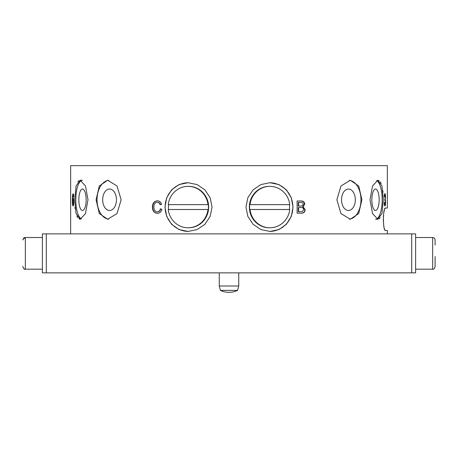 <?xml version="1.0" encoding="UTF-8"?>
<svg xmlns="http://www.w3.org/2000/svg" width="458" height="458" viewBox="0 0 458 458"><rect width="100%" height="100%" fill="white"/><g stroke="black" fill="none" stroke-linecap="round" stroke-linejoin="round"><path stroke-width="0.69" d="M385.109 208.264L384.743 208.894M384.371 209.941L383.724 213.044M383.495 215.037L383.357 216.995M269.67 182.713A24.36 23.53 -90 0 1 292.885 207.073A24.36 23.53 -90 0 1 269.67 231.433M245.963 207.073L247.835 216.416L253.108 224.306L260.905 229.578L269.985 231.439L278.922 229.578L286.382 224.3L291.305 216.399L293.028 207.073L291.305 197.747L286.387 189.852L278.933 184.574L269.985 182.713L260.9 184.568L253.108 189.841L247.841 197.724L245.963 207.073M188.33 231.433A24.36 23.53 90 0 1 165.115 207.073A24.36 23.53 90 0 1 188.33 182.713M164.972 207.073L166.701 216.416L171.624 224.306L179.078 229.578L188.015 231.439L197.095 229.578L204.903 224.3L210.17 216.399L212.037 207.073L210.17 197.747L204.903 189.852L197.106 184.574L188.015 182.713L179.072 184.568L171.624 189.841L166.701 197.724L164.972 207.073M86.156 199.768A10.717 3.664 -90 0 0 82.486 189.045A10.717 3.664 -90 0 0 78.822 199.768A10.717 3.664 -90 0 0 82.486 210.485A10.717 3.664 -90 0 0 86.156 199.768M81.358 180.555A19.488 6.664 -90 0 0 75.822 199.768A19.488 6.664 -90 0 0 81.358 218.976M80.202 219.256L85.474 213.554L87.993 199.768L85.474 185.982L80.202 180.275L76.051 185.988L74.665 199.768L76.051 213.542L80.202 219.256L78.942 218.878M116.452 199.768A10.717 6.893 -90 0 0 109.565 189.045A10.717 6.893 -90 0 0 102.672 199.768A10.717 6.893 -90 0 0 109.565 210.485A10.717 6.893 -90 0 0 116.452 199.768M108.632 180.332A19.488 12.526 -90 0 0 97.033 199.768A19.488 12.526 -90 0 0 108.632 219.199M121.147 199.768L117.013 185.982L107.699 180.275L99.3 185.988L96.088 199.768L99.294 213.542L107.699 219.256L117.013 213.554L121.147 199.768M379.178 199.768A10.717 3.664 -90 0 1 375.514 210.485A10.717 3.664 -90 0 1 371.844 199.768A10.717 3.664 -90 0 1 375.514 189.045A10.717 3.664 -90 0 1 379.178 199.768M376.642 180.555A19.488 6.664 -90 0 1 382.178 199.768A19.488 6.664 -90 0 1 376.642 218.976M377.798 180.275L372.526 185.982L370.007 199.768L372.526 213.554L377.798 219.256L381.949 213.548L383.335 199.768L381.949 185.988L377.798 180.275L379.058 180.652M355.328 199.768A10.717 6.893 -90 0 1 348.435 210.485A10.717 6.893 -90 0 1 341.548 199.768A10.717 6.893 -90 0 1 348.435 189.045A10.717 6.893 -90 0 1 355.328 199.768M349.368 180.332A19.488 12.526 -90 0 1 360.967 199.768A19.488 12.526 -90 0 1 349.368 219.199M336.853 199.768L340.987 213.554L350.301 219.256L358.7 213.548L361.912 199.768L358.706 185.988L350.301 180.275L340.987 185.982L336.853 199.768M380.192 181.763L381.153 183.549M382.808 190.625L382.991 192.28M77.808 217.768L76.847 215.987M75.192 208.905L75.009 207.251M77.808 181.763L78.925 180.664M70.647 233.872L70.647 165.659L387.353 165.659L387.353 208.046L385.464 208.046C382.762 207.279 382.774 231.25 385.464 230.46L387.353 230.46L387.353 233.872M301.209 213.165C303.54 213.331 304.856 212.169 305.171 209.678L303.15 206.764L304.759 204.142C304.45 201.932 303.265 200.879 301.198 200.982L297.11 200.982L297.11 213.165L301.209 213.165M157.409 213.319C159.773 213.199 161.268 211.848 161.88 209.266L160.329 208.865C159.991 210.76 158.972 211.773 157.266 211.917C154.913 211.481 153.796 209.838 153.928 206.976C153.842 204.176 154.964 202.596 157.306 202.236C158.743 202.304 159.653 203.14 160.048 204.737L161.6 204.371C160.947 202.081 159.539 200.902 157.38 200.827C154.14 201.182 152.485 203.232 152.422 206.982C152.422 210.875 154.088 212.987 157.409 213.319M73.108 197.89L72.616 199.499L72.851 195.44L73.08 195.079L73.452 196.957L73.749 196.797C73.681 194.81 73.457 193.768 73.097 193.677L72.582 195.056L72.375 200.152C72.324 203.478 72.547 205.43 73.057 206.008C73.509 205.751 73.744 204.365 73.778 201.846C73.749 199.499 73.526 198.177 73.108 197.89M384.938 204.606L384.52 202.419L384.222 202.579C384.296 204.737 384.531 205.882 384.926 206.014C385.333 205.865 385.55 204.594 385.579 202.19L385.218 199.19L385.481 196.774C385.447 194.793 385.258 193.763 384.915 193.677C384.554 193.786 384.336 194.827 384.251 196.797L384.548 196.957L384.92 195.079L385.235 196.826L384.777 200.077L385.333 202.178L384.943 204.606L384.371 204.606M383.306 219.262L383.352 221.426M383.506 223.624L383.718 225.41M383.735 225.519L384.022 227.157M384.376 228.594L384.737 229.601M385.109 230.248L385.464 230.46M380.192 217.768L379.075 218.867M160.644 208.865C160.306 210.766 159.292 211.779 157.598 211.917L157.266 211.917M157.741 213.319C154.409 212.993 152.732 210.88 152.709 206.982L152.422 206.982M152.709 206.982C152.783 203.243 154.449 201.188 157.712 200.827M160.363 204.737C159.985 203.146 159.075 202.31 157.638 202.236L157.306 202.236M297.11 200.982L300.866 200.982C302.938 200.879 304.135 201.932 304.455 204.142L302.824 206.764L304.873 209.678C304.553 212.169 303.219 213.331 300.877 213.165L297.11 213.165M304.455 204.142L304.759 204.142M302.824 206.764L303.15 206.764M304.873 209.678L305.171 209.678M298.656 206.14L298.656 202.39L300.729 202.39C302.177 202.138 303.013 202.774 303.248 204.291L302.2 205.991L298.33 206.14L298.33 202.39L298.656 202.39M298.656 211.762L298.656 207.543L301.055 207.543C302.572 207.359 303.442 208.064 303.66 209.649L302.154 211.699L298.33 211.762L298.33 207.543L298.656 207.543M73.692 195.703L73.343 195.703M73.629 195.079L73.08 195.079M73.337 199.299L73.475 198.526M73.423 205.482L73.246 204.606M72.707 200.152L72.375 200.152M73.269 195.079L72.582 195.056M73.274 195.056L73.452 194.186M72.616 201.812L73.034 199.299L73.48 201.892L73.057 204.606L72.616 201.812M73.623 199.299L73.034 199.299M73.778 201.892L73.48 201.892M73.606 204.606L73.045 204.606M384.382 195.079L384.92 195.079M384.548 194.238L384.703 195.079M384.794 199.19L385.218 199.19M384.754 204.606L384.565 205.51M168.252 209.512A20.707 20.003 -90 0 0 188.112 227.781A20.707 20.003 -90 0 0 207.978 209.512L168.252 209.512M188.112 227.781L188.644 227.781A20.707 20.003 -90 0 0 208.648 207.073A20.707 20.003 -90 0 0 188.644 186.366L188.112 186.366A20.707 20.003 -90 0 0 168.252 204.64L207.978 204.64A20.707 20.003 -90 0 0 188.112 186.366M207.978 204.64L208.293 204.64A20.707 20.003 90 0 1 208.43 207.073A20.707 20.003 90 0 1 208.293 209.512L207.978 209.512M168.567 209.512A20.707 20.003 90 0 1 168.429 207.073A20.707 20.003 90 0 1 168.567 204.64M250.022 209.512A20.707 20.003 90 0 0 269.888 227.781A20.707 20.003 90 0 0 289.748 209.512L249.707 209.512A20.707 20.003 -90 0 1 249.57 207.073A20.707 20.003 -90 0 1 249.707 204.64L289.748 204.64A20.707 20.003 90 0 0 269.888 186.366A20.707 20.003 90 0 0 250.022 204.64M269.888 186.366L269.356 186.366A20.707 20.003 90 0 0 249.352 207.073A20.707 20.003 90 0 0 269.356 227.781L269.888 227.781M289.433 204.64A20.707 20.003 -90 0 1 289.571 207.073A20.707 20.003 -90 0 1 289.433 209.512M46.287 233.872L411.713 233.872L411.713 272.853L411.713 233.872L415.612 233.872L415.612 272.853L42.388 272.853L42.388 233.872L46.287 233.872L46.287 272.853L46.287 233.872M22.9 239.963C24.28 236.385 24.595 238.103 25.339 237.525L25.339 269.195C24.572 269.682 23.764 268.869 22.9 266.762L22.9 266.367M435.1 256.589L435.1 261.73M435.1 244.996L435.1 239.963C434.957 238.481 434.144 237.673 432.661 237.525L415.612 237.525M435.1 266.682L435.1 261.753M229 292.341A19.814 19.814 0 0 0 237.57 290.389L238.744 286.004L219.256 286.004L220.43 290.389A19.814 19.814 0 0 0 237.57 290.389L238.744 286.004L238.744 272.853L238.744 286.004M219.256 272.853L219.256 286.004M237.57 290.389L220.43 290.389M415.612 269.195L432.661 269.195C433.566 269.585 434.379 268.772 435.1 266.762C434.236 268.869 433.428 269.682 432.661 269.195L432.661 237.525C434.144 237.673 434.957 238.481 435.1 239.963M80.202 180.275L82.486 180.275M377.798 219.256L375.514 219.256M23.003 239.271L25.339 237.525L42.388 237.525M22.9 266.762C24.692 270.81 24.434 268.342 25.339 269.195L42.388 269.195"/></g></svg>
